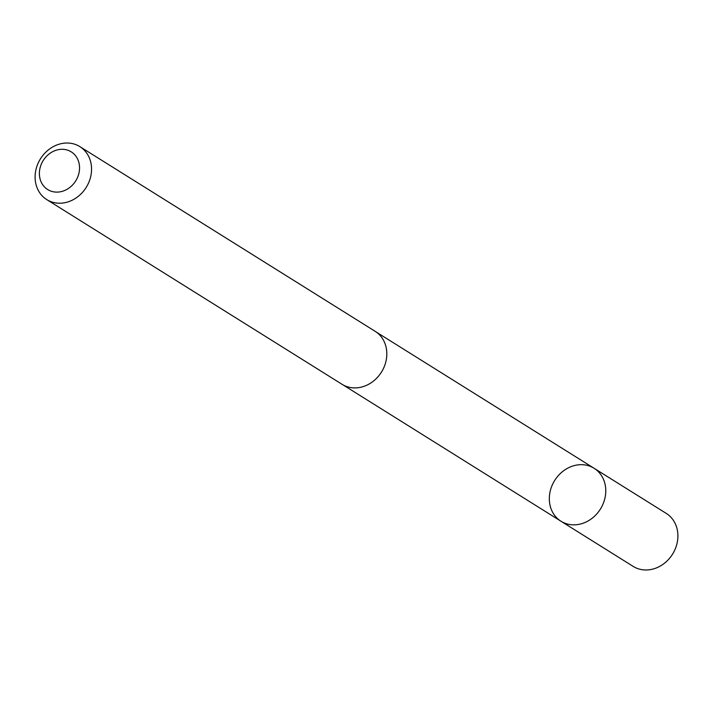 <?xml version="1.0" encoding="UTF-8"?>
<svg xmlns="http://www.w3.org/2000/svg" width="713" height="713" viewBox="0 0 713 713"><rect width="100%" height="100%" fill="white"/><g stroke="black" fill="none" stroke-linecap="round" stroke-linejoin="round"><path stroke-width="1.07" d="M564.946 523.217A31.229 26.96 122 0 1 560.979 521.239A31.229 26.96 122 0 1 554.687 480.464A31.229 26.96 122 0 1 594.107 468.289A31.229 26.96 122 0 1 601.692 506.836A31.229 26.96 122 0 1 564.946 523.217A31.229 26.96 122 0 1 560.979 521.239L633.108 566.363A31.238 26.969 -58 0 0 637.065 568.35A31.238 26.969 -58 0 0 673.821 551.96A31.238 26.969 -58 0 0 666.236 513.396L594.107 468.289A31.229 26.96 122 0 1 601.692 506.836A31.229 26.96 122 0 1 564.946 523.217M46.764 199.604L342.017 384.289A31.238 26.969 -58 0 0 381.455 372.106A31.238 26.969 -58 0 0 375.154 331.322L79.892 146.637A31.238 26.969 -58 0 0 75.934 144.65A31.238 26.969 -58 0 0 39.179 161.04A31.238 26.969 -58 0 0 46.764 199.604A31.238 26.969 -58 0 0 86.193 187.421A31.238 26.969 -58 0 0 79.892 146.637M68.439 150.461A22.219 19.189 -58 0 0 39.42 174.81A22.219 19.189 -58 0 0 70.551 186.859A22.219 19.189 -58 0 0 68.439 150.461M343.149 384.949L560.979 521.239M376.241 332.044L594.107 468.289"/></g></svg>
